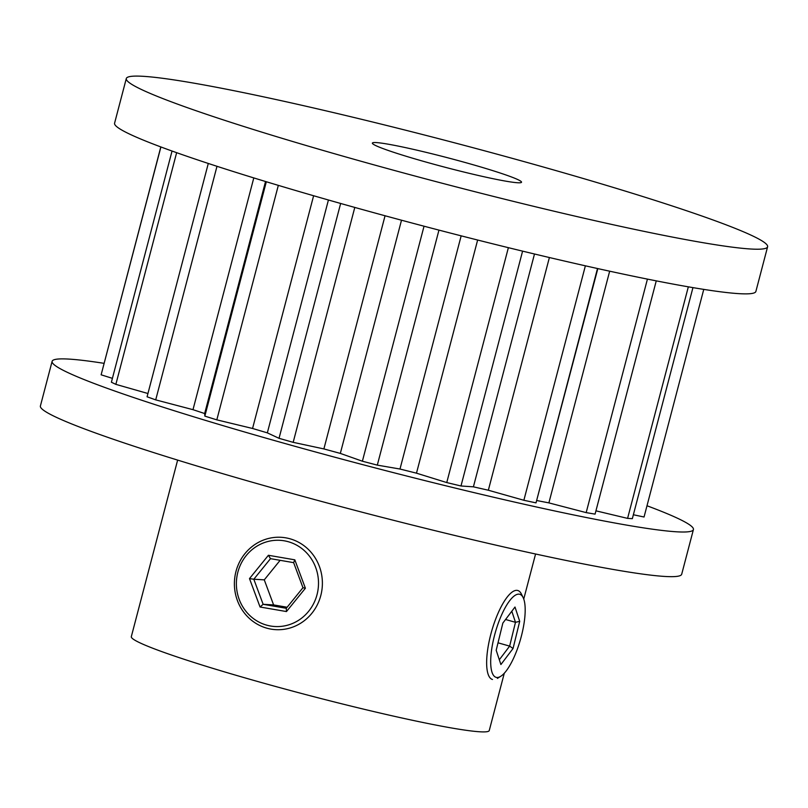 <?xml version="1.0" encoding="UTF-8"?>
<svg xmlns="http://www.w3.org/2000/svg" width="808" height="808" viewBox="0 0 808 808"><rect width="100%" height="100%" fill="white"/><g stroke="black" fill="none" stroke-linecap="round" stroke-linejoin="round"><path stroke-width="1.21" d="M504.283 673.246L489.254 730.543A185.022 11.787 -165.3 0 1 253.217 680.235A185.022 11.787 -165.3 0 1 131.32 636.633L177.639 460.106M646.996 505.757A331.502 21.119 -165.3 0 1 693.415 529.573A331.502 21.119 -165.3 0 1 270.498 439.431A331.502 21.119 -165.3 0 1 52.116 361.327A331.502 21.119 -165.3 0 1 104.04 363.337M693.415 529.573L681.7 574.225A331.502 21.119 -165.3 0 1 258.782 484.083A331.502 21.119 -165.3 0 1 40.4 405.98L52.116 361.327M344.693 156.641A331.502 21.119 14.7 0 0 767.6 246.783A331.502 21.119 14.7 0 0 549.218 168.68A331.502 21.119 14.7 0 0 126.3 78.538A331.502 21.119 14.7 0 0 344.693 156.641M126.3 78.538L114.585 123.19A331.502 21.119 14.7 0 0 332.977 201.293A331.502 21.119 14.7 0 0 755.884 291.435L767.6 246.783M423.17 161.267A77.093 4.909 -165.3 0 1 372.377 143.097A77.093 4.909 -165.3 0 1 470.731 164.064A77.093 4.909 -165.3 0 1 521.524 182.224A77.093 4.909 -165.3 0 1 423.17 161.267M692.951 287.628L632.341 518.665L627.584 518.383L595.93 510.828M703.758 289.395L644.047 517.009L633.371 514.757M160.812 146.935L101.131 374.811L160.903 146.965M112.413 378.346L101.131 374.811M172.043 151.035L111.393 382.224L115.857 384.356L176.639 152.682M147.935 393.506L115.857 384.356M208.292 163.458L147.076 396.789L155.712 399.879L216.988 166.307M253.793 177.922L192.991 409.676L155.712 399.879M265.529 181.507L204.656 413.534L192.991 409.676M266.327 181.749L204.838 416.12L204.656 413.534M278.326 185.375L216.817 419.857L204.838 416.12M313.615 195.748L252.561 428.472L216.817 419.857M328.422 200L267.337 432.856L252.561 428.472M340.643 203.464L279.033 438.32L267.337 432.856M354.793 207.434L293.173 442.34L279.033 438.32M385.052 215.766L323.887 448.925L293.173 442.34M401.505 220.21L340.33 453.409L323.887 448.925M424.038 226.21L362.388 461.216L340.33 453.409M438.956 230.118L377.306 465.125L362.388 461.216M461.166 235.845L399.99 469.034L377.306 465.125M477.639 240.037L416.484 473.175L399.99 469.034M508.373 247.672L446.753 482.568L416.484 473.175M522.594 251.137L460.984 485.982L446.753 482.568M534.492 254.005L473.407 486.83L460.984 485.982M549.389 257.54L488.345 490.224L473.407 486.83M585.376 265.822L523.867 500.273L488.345 490.224M597.496 268.529L536.017 502.869L523.867 500.273M597.829 268.599L536.017 502.869M609.666 271.195L548.885 502.889L536.977 500.576M647.43 279.114L586.174 512.615L548.885 502.889M656.258 280.871L595.072 514.13L586.174 512.615M688.335 286.83L627.584 518.383M494.062 637.229A43.167 13.049 105.9 0 0 500.738 676.306A43.167 13.049 105.9 0 0 521.827 634.351A43.167 13.049 105.9 0 0 523.119 597.536A43.167 13.049 105.9 0 0 494.062 637.229M492.476 679.488A46.258 13.989 -74.1 0 1 490.244 636.532A46.258 13.989 -74.1 0 1 517.766 590.496A46.258 13.989 -74.1 0 1 521.382 594.001L523.119 597.536M500.899 664.55L496.193 650.248L502.849 623.079L514.999 607.03L519.706 621.332L513.05 648.501L500.899 664.55M505.555 619.494L515.474 622.312L511.817 611.222M498.011 642.815L509.646 646.117L515.474 622.312L519.706 621.332M499.324 659.752L509.646 646.117L513.05 648.501M284.315 540.825A43.167 41.056 -86.6 0 0 236.956 576.437A43.167 41.056 -86.6 0 0 270.559 626.018A43.167 41.056 -86.6 0 0 317.928 590.395A43.167 41.056 -86.6 0 0 284.315 540.825M271.023 629.119A46.258 43.996 93.4 0 1 234.684 578.437A46.258 43.996 93.4 0 1 281.113 537.3A46.258 43.996 93.4 0 1 285.759 537.835A46.258 43.996 93.4 0 1 322.099 588.517A46.258 43.996 93.4 0 1 275.68 629.654A46.258 43.996 93.4 0 1 271.023 629.119M249.49 578.599L268.408 555.278L294.819 559.833L305.394 588.234L286.466 611.555L260.065 607.01L249.49 578.599L253.813 579.235L263.135 604.303L286.274 608.293L302.97 587.709L293.647 562.651L270.508 558.661L253.813 579.235L264.277 579.851L273.599 604.919L263.135 604.303L260.065 607.01M273.599 604.919L287.123 607.242M280.124 560.318L264.277 579.851M286.274 608.293L286.466 611.555M302.97 587.709L305.394 588.234M293.647 562.651L294.819 559.833M268.408 555.278L270.508 558.661M523.746 599.051L535.573 554.005M500.738 676.306L497.405 678.397"/></g></svg>
